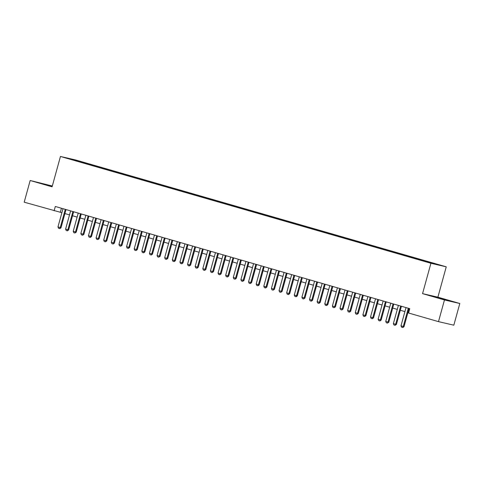 <?xml version="1.0" encoding="UTF-8"?>
<svg xmlns="http://www.w3.org/2000/svg" width="484" height="484" viewBox="0 0 484 484"><rect width="100%" height="100%" fill="white"/><g stroke="black" fill="none" stroke-linecap="round" stroke-linejoin="round"><path stroke-width="0.73" d="M67.585 158.462L71.686 159.532L67.585 158.462M52.314 186.013L30.171 180.502L24.2 202.191L61.885 212.7M446.248 266.823L75.782 160.01L60.452 156.465L430.917 263.278L446.248 266.823L437.887 297.176L422.556 293.637L444.469 299.953L459.8 303.498L437.887 297.176M459.8 303.498L453.829 325.181L438.498 321.636L444.469 299.953M438.498 321.636L408.581 313.009L409.773 308.671L55.315 206.48L54.117 210.812M429.302 262.6L423.651 261.082L429.272 262.709M76.43 160.978L421.098 260.356L438.679 264.899L433.198 263.151L85.595 162.933L82.697 162.261L82.34 162.684M76.399 160.809L68.014 158.389L82.697 162.261M30.171 180.502L52.09 186.824L60.452 156.465M422.556 293.637L430.917 263.278M64.91 213.571L69.508 214.896M72.533 215.767L77.131 217.092M80.156 217.963L84.754 219.294M87.779 220.166L92.377 221.49M95.396 222.362L100 223.687M103.019 224.558L107.623 225.889M110.642 226.76L115.246 228.085M118.265 228.956L122.869 230.281M125.888 231.152L130.492 232.477M133.511 233.348L138.115 234.679M141.134 235.551L145.738 236.876M148.757 237.747L153.361 239.072M156.38 239.943L160.984 241.268M164.003 242.139L168.607 243.47M171.626 244.341L176.23 245.666M179.249 246.537L183.853 247.862M186.872 248.734L191.476 250.059M194.495 250.93L199.093 252.261M202.118 253.132L206.716 254.457M209.741 255.328L214.339 256.653M217.364 257.524L221.962 258.855M224.987 259.726L229.585 261.051M232.61 261.923L237.208 263.248M240.233 264.119L244.831 265.444M247.856 266.315L252.454 267.646M255.479 268.517L260.077 269.842M263.102 270.713L267.7 272.038M270.725 272.909L275.323 274.234M278.348 275.106L282.946 276.437M285.971 277.308L290.569 278.633M293.594 279.504L298.192 280.829M301.211 281.7L305.815 283.025M308.834 283.896L313.438 285.227M316.457 286.098L321.061 287.423M324.08 288.295L328.684 289.62M331.703 290.491L336.307 291.822M339.326 292.693L343.93 294.018M346.949 294.889L351.553 296.214M354.572 297.085L359.176 298.41M362.195 299.281L366.799 300.612M369.818 301.484L374.422 302.809M377.441 303.68L382.045 305.005M385.064 305.876L389.668 307.201M392.687 308.072L397.291 309.403M400.31 310.274L404.908 311.599M407.933 312.47L408.671 312.682M61.438 208.241L60.337 212.252M85.42 163.574L85.595 162.933M74.312 159.847L74.355 160.216M446.841 299.935L432.563 296.214L446.792 300.122M52.266 186.177L38.085 182.48L52.163 186.546M408.302 308.248L403.281 326.47L404.031 326.646L402.833 327.535L401.569 327.178L400.994 325.811L406.015 307.588M409.034 308.459L404.031 326.646M400.994 325.811L403.281 326.47L402.712 327.505M447.797 300.576L436.616 297.491M434.934 296.958L449.479 300.963M52.187 186.461L42.138 183.757M40.456 183.224L52.218 186.358M400.679 306.051L395.658 324.274L396.408 324.443L395.089 325.309L393.946 324.976L393.371 323.614L398.392 305.392M401.411 306.263L396.408 324.443M393.371 323.614L395.658 324.274L395.089 325.309M393.056 303.855L388.035 322.078L388.785 322.247L387.466 323.112L386.323 322.78L385.748 321.418L390.769 303.196M393.794 304.067L388.785 322.247M385.748 321.418L388.035 322.078L387.466 323.112M385.433 301.659L380.412 319.876L381.162 320.051L379.97 320.94L378.7 320.583L378.125 319.216L383.146 301M386.171 301.871L381.162 320.051M378.125 319.216L380.412 319.876L379.843 320.91M377.81 299.457L372.795 317.679L373.539 317.855L372.347 318.744L371.077 318.387L370.508 317.02L375.524 298.797M378.548 299.669L373.539 317.855M370.508 317.02L372.795 317.679L372.22 318.714M370.187 297.261L365.172 315.483L365.916 315.653L364.597 316.518L363.454 316.185L362.885 314.824L367.901 296.601M370.925 297.472L365.916 315.653M362.885 314.824L365.172 315.483L364.597 316.518M362.564 295.065L357.549 313.287L358.293 313.457L356.974 314.322L355.831 313.989L355.262 312.628L360.277 294.405M363.303 295.276L358.293 313.457M355.262 312.628L357.549 313.287L356.974 314.322M354.941 292.868L349.926 311.085L350.67 311.26L349.478 312.15L348.208 311.793L347.639 310.425L352.654 292.209M355.679 293.08L350.67 311.26M347.639 310.425L349.926 311.085L349.351 312.119M347.318 290.666L342.303 308.889L343.047 309.064L341.855 309.954L340.585 309.597L340.016 308.229L345.031 290.007M348.056 290.878L343.047 309.064M340.016 308.229L342.303 308.889L341.728 309.923M339.695 288.47L334.68 306.693L335.424 306.862L334.105 307.727L332.962 307.394L332.393 306.033L337.409 287.811M340.434 288.682L335.424 306.862M332.393 306.033L334.68 306.693L334.105 307.727M332.072 286.274L327.057 304.497L327.801 304.666L326.482 305.531L325.339 305.198L324.77 303.837L329.786 285.614M332.81 286.486L327.801 304.666M324.77 303.837L327.057 304.497L326.482 305.531M324.449 284.072L319.434 302.294L320.178 302.47L318.986 303.359L317.716 303.002L317.147 301.635L322.162 283.412M325.188 284.283L320.178 302.47M317.147 301.635L319.434 302.294L318.859 303.329M316.826 281.876L311.811 300.098L312.555 300.274L311.363 301.163L310.093 300.806L309.524 299.439L314.539 281.216M317.564 282.087L312.555 300.274M309.524 299.439L311.811 300.098L311.236 301.133M309.203 279.679L304.188 297.902L304.932 298.071L303.613 298.937L302.47 298.604L301.901 297.243L306.916 279.02M309.941 279.891L304.932 298.071M301.901 297.243L304.188 297.902L303.613 298.937M301.58 277.483L296.565 295.7L297.309 295.875L296.117 296.765L294.847 296.408L294.278 295.046L299.293 276.824M302.318 277.695L297.309 295.875M294.278 295.046L296.565 295.7L295.99 296.734M293.963 275.281L288.942 293.504L289.686 293.679L288.494 294.568L287.224 294.212L286.655 292.844L291.677 274.622M294.695 275.493L289.686 293.679M286.655 292.844L288.942 293.504L288.367 294.538M286.34 273.085L281.319 291.308L282.063 291.477L280.744 292.342L279.601 292.009L279.032 290.648L284.054 272.425M287.072 273.297L282.063 291.477M279.032 290.648L281.319 291.308L280.744 292.342M278.717 270.889L273.696 289.111L274.44 289.281L273.127 290.146L271.984 289.813L271.409 288.452L276.431 270.229M279.45 271.101L274.44 289.281M271.409 288.452L273.696 289.111L273.127 290.146M271.094 268.693L266.073 286.909L266.817 287.085L265.625 287.974L264.361 287.617L263.786 286.25L268.808 268.033M271.827 268.904L266.817 287.085M263.786 286.25L266.073 286.909L265.504 287.944M263.471 266.49L258.45 284.713L259.194 284.888L258.002 285.778L256.738 285.421L256.163 284.054L261.185 265.831M264.203 266.702L259.194 284.888M256.163 284.054L258.45 284.713L257.881 285.748M255.848 264.294L250.827 282.517L251.571 282.686L250.258 283.551L249.115 283.219L248.54 281.857L253.562 263.635M256.581 264.506L251.571 282.686M248.54 281.857L250.827 282.517L250.258 283.551M248.225 262.098L243.204 280.321L243.948 280.49L242.635 281.355L241.492 281.022L240.917 279.661L245.939 261.439M248.957 262.31L243.948 280.49M240.917 279.661L243.204 280.321L242.635 281.355M240.602 259.902L235.581 278.118L236.325 278.294L235.133 279.183L233.869 278.826L233.294 277.459L238.316 259.243M241.334 260.114L236.325 278.294M233.294 277.459L235.581 278.118L235.012 279.153M232.979 257.7L227.958 275.922L228.702 276.098L227.51 276.987L226.246 276.63L225.671 275.263L230.693 257.04M233.712 257.911L228.702 276.098M225.671 275.263L227.958 275.922L227.389 276.957M225.356 255.504L220.335 273.726L221.085 273.896L219.766 274.761L218.623 274.428L218.048 273.067L223.07 254.844M226.088 255.715L221.085 273.896M218.048 273.067L220.335 273.726L219.766 274.761M217.733 253.307L212.712 271.53L213.462 271.699L212.143 272.565L211 272.232L210.425 270.871L215.447 252.648M218.466 253.519L213.462 271.699M210.425 270.871L212.712 271.53L212.143 272.565M210.11 251.105L205.089 269.328L205.839 269.503L204.641 270.393L203.377 270.036L202.802 268.668L207.824 250.446M210.843 251.317L205.839 269.503M202.802 268.668L205.089 269.328L204.52 270.362M202.487 248.909L197.466 267.132L198.216 267.307L197.018 268.197L195.754 267.84L195.179 266.472L200.201 248.25M203.219 249.121L198.216 267.307M195.179 266.472L197.466 267.132L196.897 268.166M194.864 246.713L189.843 264.936L190.593 265.105L189.274 265.97L188.131 265.637L187.556 264.276L192.578 246.053M195.596 246.925L190.593 265.105M187.556 264.276L189.843 264.936L189.274 265.97M187.241 244.517L182.22 262.733L182.97 262.909L181.778 263.798L180.508 263.441L179.933 262.08L184.955 243.857M187.98 244.729L182.97 262.909M179.933 262.08L182.22 262.733L181.651 263.768M179.618 242.315L174.597 260.537L175.347 260.713L174.155 261.602L172.885 261.245L172.31 259.878L177.332 241.655M180.357 242.526L175.347 260.713M172.31 259.878L174.597 260.537L174.028 261.572M171.995 240.118L166.98 258.341L167.724 258.51L166.405 259.376L165.262 259.043L164.693 257.682L169.709 239.459M172.734 240.33L167.724 258.51M164.693 257.682L166.98 258.341L166.405 259.376M164.372 237.922L159.357 256.145L160.101 256.314L158.782 257.179L157.639 256.847L157.07 255.485L162.086 237.263M165.111 238.134L160.101 256.314M157.07 255.485L159.357 256.145L158.782 257.179M156.749 235.726L151.734 253.943L152.478 254.118L151.286 255.007L150.016 254.651L149.447 253.283L154.463 235.067M157.488 235.938L152.478 254.118M149.447 253.283L151.734 253.943L151.159 254.977M149.126 233.524L144.111 251.747L144.855 251.922L143.663 252.811L142.393 252.454L141.824 251.087L146.84 232.864M149.865 233.736L144.855 251.922M141.824 251.087L144.111 251.747L143.536 252.781M141.503 231.328L136.488 249.55L137.232 249.72L135.913 250.585L134.77 250.252L134.201 248.891L139.217 230.668M142.242 231.54L137.232 249.72M134.201 248.891L136.488 249.55L135.913 250.585M133.88 229.132L128.865 247.354L129.609 247.524L128.29 248.389L127.147 248.056L126.578 246.695L131.594 228.472M134.619 229.343L129.609 247.524M126.578 246.695L128.865 247.354L128.29 248.389M126.257 226.936L121.242 245.152L121.986 245.327L120.794 246.217L119.524 245.86L118.955 244.493L123.971 226.276M126.996 227.147L121.986 245.327M118.955 244.493L121.242 245.152L120.667 246.187M118.634 224.733L113.619 242.956L114.363 243.131L113.171 244.021L111.901 243.664L111.332 242.296L116.348 224.074M119.373 224.945L114.363 243.131M111.332 242.296L113.619 242.956L113.044 243.99M111.011 222.537L105.996 240.76L106.74 240.929L105.421 241.794L104.278 241.462L103.709 240.1L108.725 221.878M111.75 222.749L106.74 240.929M103.709 240.1L105.996 240.76L105.421 241.794M103.388 220.341L98.373 238.564L99.117 238.733L97.798 239.598L96.655 239.265L96.086 237.904L101.102 219.682M104.127 220.553L99.117 238.733M96.086 237.904L98.373 238.564L97.798 239.598M95.765 218.139L90.75 236.361L91.494 236.537L90.302 237.426L89.032 237.069L88.463 235.702L93.485 217.479M96.504 218.351L91.494 236.537M88.463 235.702L90.75 236.361L90.175 237.396M88.148 215.943L83.127 234.165L83.871 234.341L82.679 235.23L81.409 234.873L80.84 233.506L85.862 215.283M88.881 216.154L83.871 234.341M80.84 233.506L83.127 234.165L82.552 235.2M80.525 213.746L75.504 231.969L76.248 232.138L74.929 233.004L73.792 232.671L73.217 231.31L78.239 213.087M81.258 213.958L76.248 232.138M73.217 231.31L75.504 231.969L74.929 233.004M72.903 211.55L67.881 229.767L68.625 229.942L67.433 230.832L66.169 230.475L65.594 229.113L70.616 210.891M73.635 211.762L68.625 229.942M65.594 229.113L67.881 229.767L67.312 230.801M65.279 209.348L60.258 227.571L61.002 227.746L59.81 228.636L58.546 228.279L57.971 226.911L62.993 208.689M66.012 209.56L61.002 227.746M57.971 226.911L60.258 227.571L59.689 228.605"/></g></svg>
